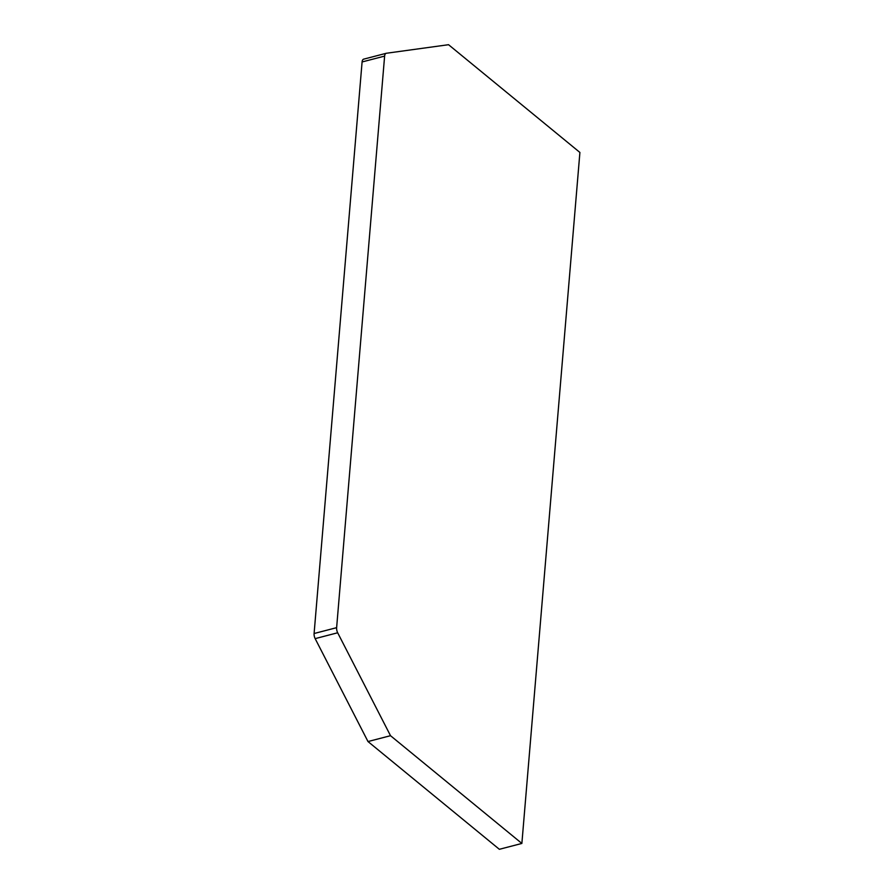 <?xml version="1.0" encoding="UTF-8"?>
<svg xmlns="http://www.w3.org/2000/svg" width="894" height="894" viewBox="0 0 894 894"><rect width="100%" height="100%" fill="white"/><g stroke="black" fill="none" stroke-linecap="round" stroke-linejoin="round"><path stroke-width="1.34" d="M521.872 843.444L579.904 152.449L448.542 44.7L386.342 53.26A5.398 2.727 75.4 0 0 386.208 53.294A5.398 2.727 75.4 0 0 384.621 56.099L336.625 627.666A5.398 2.727 75.4 0 0 337.675 632.773L390.51 735.695L521.872 843.444L499.355 849.3L367.993 741.551L315.157 638.629A5.398 2.727 75.4 0 1 314.096 633.522L362.092 61.954A5.398 2.727 75.4 0 1 363.679 59.149A5.398 2.727 75.4 0 1 363.813 59.116L386.074 53.327M390.51 735.695L367.993 741.551M384.621 56.099L362.092 61.954M336.625 627.666L314.096 633.522M337.675 632.773L315.157 638.629M386.208 53.294L363.679 59.149"/></g></svg>
